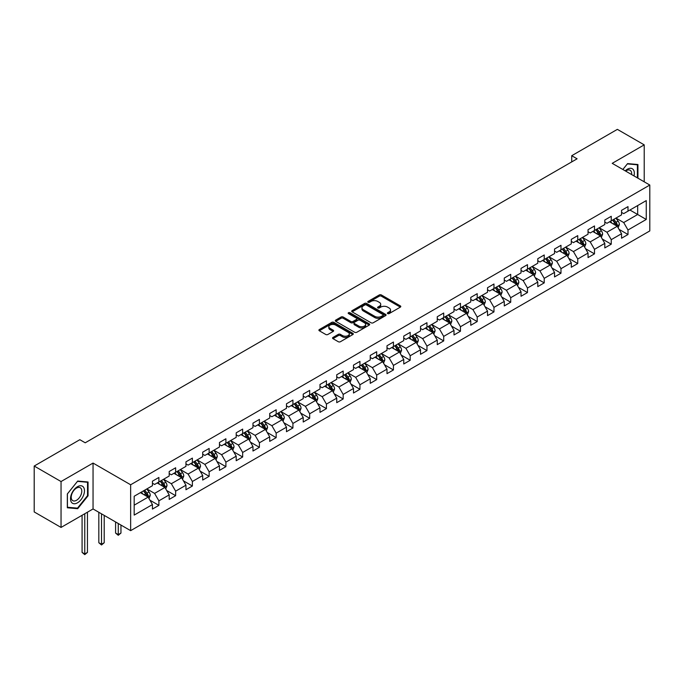 <?xml version="1.0" encoding="UTF-8"?>
<svg xmlns="http://www.w3.org/2000/svg" width="684" height="684" viewBox="0 0 684 684"><rect width="100%" height="100%" fill="white"/><g stroke="black" fill="none" stroke-linecap="round" stroke-linejoin="round"><path stroke-width="1.03" d="M387.674 313.597A1.043 0.598 0 0 0 389.153 313.597L400.354 307.125A1.488 0.864 0 0 0 400.79 306.517A1.488 0.864 0 0 0 400.354 305.91L381.373 294.958A1.488 0.864 0 0 0 379.269 294.958L368.069 301.422A1.043 0.598 0 0 0 367.761 301.849A1.043 0.598 0 0 0 368.069 302.277A1.043 0.598 0 0 0 369.54 302.277L370.993 301.439A4.771 2.753 0 0 1 377.739 301.439L379.321 302.354A4.771 2.753 0 0 1 380.714 304.294A4.771 2.753 0 0 1 379.321 306.244L377.867 307.082A1.043 0.598 0 0 0 377.568 307.509A1.043 0.598 0 0 0 377.867 307.937A1.043 0.598 0 0 0 379.346 307.937L380.791 307.099A4.771 2.753 0 0 1 387.546 307.099L389.128 308.014A4.771 2.753 0 0 1 390.521 309.955A4.771 2.753 0 0 1 389.128 311.904L387.674 312.742A1.043 0.598 0 0 0 387.366 313.169A1.043 0.598 0 0 0 387.674 313.597L387.674 312.742M332.988 337.434A1.488 0.864 0 0 0 332.552 338.041A1.488 0.864 0 0 0 332.988 338.657L338.315 341.726A1.488 0.864 0 0 0 340.418 341.726L352.858 334.544A1.488 0.864 0 0 0 353.295 333.937A1.488 0.864 0 0 0 352.858 333.33L333.886 322.369A1.488 0.864 0 0 0 331.774 322.369L319.334 329.551A1.488 0.864 0 0 0 318.898 330.167A1.488 0.864 0 0 0 319.334 330.774L325.764 334.485A1.488 0.864 0 0 0 327.875 334.485L333.202 331.415A1.488 0.864 0 0 0 333.638 330.799A1.488 0.864 0 0 0 333.202 330.192L330.013 328.354A3.984 2.3 0 0 1 328.842 326.721A3.984 2.3 0 0 1 331.304 324.601A3.984 2.3 0 0 1 335.647 325.097L348.139 332.313A3.984 2.3 0 0 1 349.31 333.937A3.984 2.3 0 0 1 346.848 336.066A3.984 2.3 0 0 1 342.504 335.562L340.418 334.365A1.488 0.864 0 0 0 338.315 334.365L332.988 337.434L332.988 338.657M93.05 463.068L61.047 481.545L34.2 466.043L34.2 511.931L61.047 527.432L93.05 508.956L130.644 530.656L130.644 484.768L93.05 463.068L93.05 508.956M644.217 181.816L644.217 144.863L612.214 163.339L649.8 185.039L130.644 484.768M644.217 144.863L617.37 129.362L571.721 155.713L571.721 161.911M34.2 466.043L79.84 439.692L85.218 442.796L577.091 158.808L571.721 155.713M371.096 322.797A1.488 0.864 0 0 0 373.207 322.797L385.648 315.615A1.488 0.864 0 0 0 386.084 315.008A1.488 0.864 0 0 0 385.648 314.401L366.667 303.448A1.488 0.864 0 0 0 364.563 303.448L352.123 310.63A1.488 0.864 0 0 0 351.687 311.237A1.488 0.864 0 0 0 352.123 311.844L371.096 322.797M348.9 313.819A1.043 0.598 0 0 1 349.96 313.965L349.96 312.725L369.249 323.865A1.488 0.864 0 0 1 369.685 324.472A1.488 0.864 0 0 1 369.249 325.08L356.817 332.262A1.488 0.864 0 0 1 354.705 332.262L335.733 321.309L335.733 320.095A1.488 0.864 0 0 0 335.297 320.702A1.488 0.864 0 0 0 335.733 321.309M335.733 320.095L341.051 317.017A1.488 0.864 0 0 1 343.163 317.017L350.858 321.463A1.488 0.864 0 0 0 352.961 321.463L356.501 319.419A1.488 0.864 0 0 0 356.937 318.812A1.488 0.864 0 0 0 356.501 318.205L348.481 313.58A1.043 0.598 0 0 1 348.182 313.152A1.043 0.598 0 0 1 348.823 312.597A1.043 0.598 0 0 1 349.96 312.725M130.644 530.656L649.8 230.927L649.8 185.039M149.924 500.184L158.885 505.356L158.885 500.833L169.196 494.883L169.196 499.406L175.643 495.686L175.643 491.163L185.954 485.204L185.954 489.735L192.392 486.016L192.392 481.485L202.703 475.534L202.703 480.057L209.15 476.338L209.15 471.815L219.461 465.864L219.461 470.387L225.9 466.668L225.9 462.145L236.211 456.185L236.211 460.717L242.658 456.998L242.658 452.466L252.969 446.515L252.969 451.038L259.416 447.319L259.416 442.796L269.718 436.845L269.718 441.368L276.165 437.649L276.165 433.126L286.476 427.167L286.476 431.698L292.923 427.979L292.923 423.447L303.226 417.497L303.226 422.019L309.672 418.3L309.672 413.777L319.984 407.826L319.984 412.349L326.43 408.63L326.43 404.107L336.742 398.148L336.742 402.679L343.18 398.96L343.18 394.429L353.491 388.478L353.491 393.009L359.938 389.281L359.938 384.759L370.249 378.808L370.249 383.331L376.687 379.611L376.687 375.089L386.999 369.129L386.999 373.661L393.445 369.941L393.445 365.41L403.757 359.459L403.757 363.991L410.195 360.263L410.195 355.74L420.506 349.789L420.506 354.312L426.953 350.593L426.953 346.07L437.264 340.11L437.264 344.642L443.702 340.923L443.702 336.391L454.014 330.44L454.014 334.972L460.46 331.244L460.46 326.721L470.772 320.77L470.772 325.293L477.21 321.574L477.21 317.051L487.521 311.1L487.521 315.623L493.968 311.904L493.968 307.373L504.279 301.422L504.279 305.953L510.717 302.225L510.717 297.702L521.028 291.752L521.028 296.275L527.475 292.555L527.475 288.032L537.786 282.082L537.786 286.605L544.225 282.885L544.225 278.354L554.536 272.403L554.536 276.934L560.983 273.215L560.983 268.684L571.294 262.733L571.294 267.256L577.741 263.537L577.741 259.014L588.043 253.063L588.043 257.586L594.49 253.867L594.49 249.335L604.801 243.384L604.801 247.916L611.248 244.197L611.248 239.665L621.551 233.714L621.551 238.237L627.997 234.518L627.997 229.995L646.252 219.453L646.252 200.6L637.668 205.559L637.668 214.494L646.252 219.453M158.885 505.356L152.447 509.076L152.447 504.553L134.184 515.095L134.184 496.242L152.447 485.7L152.447 481.177L158.885 477.458L158.885 481.981L169.196 476.03L169.196 471.507L175.643 467.779L175.643 472.311L185.954 466.36L185.954 461.828L192.392 458.109L192.392 462.641L202.703 456.681L202.703 452.158L209.15 448.439L209.15 452.962L219.461 447.011L219.461 442.488L225.9 438.76L225.9 443.292L236.211 437.341L236.211 432.81L242.658 429.09L242.658 433.622L252.969 427.662L252.969 423.139L259.416 419.42L259.416 423.943L269.718 417.992L269.718 413.469L276.165 409.75L276.165 414.273L286.476 408.322L286.476 403.791L292.923 400.072L292.923 404.603L303.226 398.644L303.226 394.121L309.672 390.402L309.672 394.924L319.984 388.974L319.984 384.451L326.43 380.731L326.43 385.254L336.742 379.304L336.742 374.772L343.18 371.053L343.18 375.584L353.491 369.625L353.491 365.102L359.938 361.383L359.938 365.906L370.249 359.955L370.249 355.432L376.687 351.713L376.687 356.236L386.999 350.285L386.999 345.753L393.445 342.034L393.445 346.566L403.757 340.606L403.757 336.083L410.195 332.364L410.195 336.887L420.506 330.936L420.506 326.413L426.953 322.694L426.953 327.217L437.264 321.266L437.264 316.735L443.702 313.016L443.702 317.547L454.014 311.596L454.014 307.065L460.46 303.345L460.46 307.868L470.772 301.918L470.772 297.395L477.21 293.675L477.21 298.198L487.521 292.248L487.521 287.716L493.968 283.997L493.968 288.528L504.279 282.577L504.279 278.046L510.717 274.327L510.717 278.85L521.028 272.899L521.028 268.376L527.475 264.657L527.475 269.18L537.786 263.229L537.786 258.697L544.225 254.978L544.225 259.51L554.536 253.559L554.536 249.027L560.983 245.308L560.983 249.831L571.294 243.88L571.294 239.357L577.741 235.638L577.741 240.161L588.043 234.21L588.043 229.687L594.49 225.959L594.49 230.491L604.801 224.54L604.801 220.009L611.248 216.289L611.248 220.812L621.551 214.862L621.551 210.339L627.997 206.619L627.997 211.142L646.252 200.6M157.166 482.972L164.904 487.435L154.593 493.395L146.863 488.923M152.447 483.22L154.593 484.46L158.885 481.981M154.593 493.395L158.885 500.833M164.904 487.435L169.196 494.883M173.924 473.302L181.653 477.765L171.342 483.716L163.613 479.253M169.196 473.55L171.342 474.79L175.643 472.311M171.342 483.716L175.643 491.163M181.653 477.765L185.954 485.204M190.674 463.632L198.411 468.095L188.1 474.046L180.371 469.583M185.954 463.88L188.1 465.12L192.392 462.641M188.1 474.046L192.392 481.485M198.411 468.095L202.703 475.534M207.432 453.954L215.161 458.417L204.858 464.376L197.12 459.904M202.703 454.202L204.858 455.441L209.15 452.962M204.858 464.376L209.15 471.815M215.161 458.417L219.461 465.864M224.181 444.284L231.919 448.747L221.607 454.698L213.878 450.234M219.461 444.532L221.607 445.771L225.9 443.292M221.607 454.698L225.9 462.145M231.919 448.747L236.211 456.185M240.939 434.614L248.668 439.077L238.365 445.027L230.628 440.564M236.211 434.862L238.365 436.101L242.658 433.622M238.365 445.027L242.658 452.466M248.668 439.077L252.969 446.515M257.697 424.935L265.426 429.398L255.115 435.357L247.386 430.886M252.969 425.183L255.115 426.423L259.416 423.943M255.115 435.357L259.416 442.796M265.426 429.398L269.718 436.845M274.446 415.265L282.176 419.728L271.873 425.679L264.135 421.216M269.718 415.513L271.873 416.753L276.165 414.273M271.873 425.679L276.165 433.126M282.176 419.728L286.476 427.167M291.204 405.595L298.934 410.058L288.622 416.009L280.893 411.546M286.476 405.843L288.622 407.083L292.923 404.603M288.622 416.009L292.923 423.447M298.934 410.058L303.226 417.497M307.954 395.916L315.692 400.379L305.38 406.339L297.643 401.876M303.226 396.164L305.38 397.404L309.672 394.924M305.38 406.339L309.672 413.777M315.692 400.379L319.984 407.826M324.712 386.246L332.441 390.709L322.13 396.66L314.401 392.197M319.984 386.494L322.13 387.734L326.43 385.254M322.13 396.66L326.43 404.107M332.441 390.709L336.742 398.148M341.461 376.576L349.199 381.039L338.888 386.99L331.15 382.527M336.742 376.824L338.888 378.064L343.18 375.584M338.888 386.99L343.18 394.429M349.199 381.039L353.491 388.478M358.219 366.898L365.949 371.369L355.637 377.32L347.908 372.857M353.491 367.146L355.637 368.385L359.938 365.906M355.637 377.32L359.938 384.759M365.949 371.369L370.249 378.808M374.969 357.228L382.707 361.691L372.395 367.641L364.657 363.178M370.249 357.476L372.395 358.715L376.687 356.236M372.395 367.641L376.687 375.089M382.707 361.691L386.999 369.129M391.727 347.558L399.456 352.021L389.145 357.971L381.416 353.508M386.999 347.805L389.145 349.045L393.445 346.566M389.145 357.971L393.445 365.41M399.456 352.021L403.757 359.459M408.476 337.879L416.214 342.351L405.903 348.301L398.165 343.838M403.757 338.127L405.903 339.367L410.195 336.887M405.903 348.301L410.195 355.74M416.214 342.351L420.506 349.789M425.234 328.209L432.963 332.672L422.652 338.623L414.923 334.16M420.506 328.457L422.652 329.697L426.953 327.217M422.652 338.623L426.953 346.07M432.963 332.672L437.264 340.11M441.984 318.539L449.721 323.002L439.41 328.953L431.672 324.49M437.264 318.787L439.41 320.026L443.702 317.547M439.41 328.953L443.702 336.391M449.721 323.002L454.014 330.44M458.742 308.86L466.471 313.332L456.16 319.283L448.43 314.82M454.014 309.108L456.16 310.348L460.46 307.868M456.16 319.283L460.46 326.721M466.471 313.332L470.772 320.77M475.491 299.19L483.229 303.653L472.918 309.604L465.188 305.141M470.772 299.438L472.918 300.678L477.21 298.198M472.918 309.604L477.21 317.051M483.229 303.653L487.521 311.1M492.249 289.52L499.978 293.983L489.667 299.934L481.938 295.471M487.521 289.768L489.667 291.008L493.968 288.528M489.667 299.934L493.968 307.373M499.978 293.983L504.279 301.422M508.999 279.841L516.736 284.313L506.425 290.264L498.696 285.801M504.279 280.089L506.425 281.338L510.717 278.85M506.425 290.264L510.717 297.702M516.736 284.313L521.028 291.752M525.757 270.171L533.486 274.635L523.183 280.585L515.445 276.122M521.028 270.419L523.183 271.659L527.475 269.18M523.183 280.585L527.475 288.032M533.486 274.635L537.786 282.082M542.506 260.501L550.244 264.964L539.933 270.915L532.203 266.452M537.786 260.749L539.933 261.989L544.225 259.51M539.933 270.915L544.225 278.354M550.244 264.964L554.536 272.403M559.264 250.823L566.993 255.294L556.691 261.245L548.953 256.782M554.536 251.079L556.691 252.319L560.983 249.831M556.691 261.245L560.983 268.684M566.993 255.294L571.294 262.733M576.022 241.153L583.751 245.616L573.44 251.575L565.711 247.104M571.294 241.401L573.44 242.64L577.741 240.161M573.44 251.575L577.741 259.014M583.751 245.616L588.043 253.063M592.771 231.483L600.501 235.946L590.198 241.897L582.46 237.433M588.043 231.731L590.198 232.97L594.49 230.491M590.198 241.897L594.49 249.335M600.501 235.946L604.801 243.384M609.529 221.813L617.259 226.276L606.947 232.227L599.218 227.763M604.801 222.061L606.947 223.3L611.248 220.812M606.947 232.227L611.248 239.665M617.259 226.276L621.551 233.714M629.93 210.031L637.668 214.494L623.705 222.556L615.968 218.085M621.551 212.382L623.705 213.622L627.997 211.142M623.705 222.556L627.997 229.995M61.047 481.545L61.047 527.432M134.184 505.168L148.146 497.114L140.417 492.651M148.146 497.114L152.447 504.553M619.029 229.345L627.997 234.518M602.279 239.015L611.248 244.197M585.521 248.685L594.49 253.867M568.772 258.364L577.741 263.537M552.014 268.034L560.983 273.215M535.264 277.704L544.225 282.885M518.506 287.383L527.475 292.555M501.757 297.053L510.717 302.225M484.999 306.723L493.968 311.904M468.249 316.401L477.21 321.574M451.491 326.071L460.46 331.244M434.733 335.741L443.702 340.923M417.984 345.42L426.953 350.593M401.226 355.09L410.195 360.263M384.476 364.76L393.445 369.941M367.718 374.439L376.687 379.611M350.969 384.109L359.938 389.281M334.211 393.779L343.18 398.96M317.462 403.449L326.43 408.63M300.703 413.127L309.672 418.3M283.954 422.798L292.923 427.979M267.196 432.468L276.165 437.649M250.447 442.146L259.416 447.319M233.689 451.816L242.658 456.998M216.939 461.486L225.9 466.668M200.181 471.165L209.15 476.338M183.432 480.835L192.392 486.016M166.674 490.505L175.643 495.686M637.933 178.191L637.933 164.519L627.57 163.596L622.842 169.478M67.331 507.776L77.694 508.699L88.056 495.806L88.056 481.989L77.694 481.057L67.331 493.951L67.331 507.776M87.526 495.498L88.056 495.806M76.599 508.067L77.694 508.699M388.093 313.742L389.128 313.144A4.771 2.753 0 0 0 390.521 311.194L390.521 309.955M380.714 304.294L380.714 305.534A4.771 2.753 0 0 1 379.321 307.484L378.286 308.082M400.328 307.142L381.373 296.198A1.488 0.864 0 0 0 379.269 296.198L368.479 302.422M385.622 315.632L366.667 304.688A1.488 0.864 0 0 0 364.563 304.688L352.14 311.853L352.123 310.63M383.006 315.435A1.043 0.598 0 0 0 383.314 315.008A1.043 0.598 0 0 0 383.006 314.58L366.35 304.97A1.043 0.598 0 0 0 364.88 304.97L363.349 305.851A4.771 2.753 0 0 0 361.956 307.8A4.771 2.753 0 0 0 363.349 309.741L374.738 316.316A4.771 2.753 0 0 0 381.484 316.316L383.006 315.435L383.006 316.675A1.043 0.598 0 0 0 383.314 316.247L383.314 315.008M361.956 307.8L361.956 309.04A4.771 2.753 0 0 0 363.349 310.981L363.349 309.741M383.006 316.675L381.484 317.556A4.771 2.753 0 0 1 374.738 317.556L363.349 310.981M335.75 321.318L341.051 318.257L341.051 317.017M356.937 318.812L356.937 320.052A1.488 0.864 0 0 1 356.501 320.659L352.961 322.703A1.488 0.864 0 0 1 350.858 322.703L343.163 318.257A1.488 0.864 0 0 0 341.051 318.257M349.96 313.965L369.232 325.097M358.844 326.071A3.984 2.3 0 0 0 363.187 326.567A3.984 2.3 0 0 0 365.649 324.447A3.984 2.3 0 0 0 364.478 322.814L360.083 320.274A1.488 0.864 0 0 0 357.971 320.274L354.44 322.309A1.488 0.864 0 0 0 354.004 322.925A1.488 0.864 0 0 0 354.44 323.532L358.844 326.071L358.844 327.311A3.984 2.3 0 0 0 363.187 327.807A3.984 2.3 0 0 0 365.649 325.687L365.649 324.447M354.004 322.925L354.004 324.165A1.488 0.864 0 0 0 354.44 324.772L354.44 323.532M358.844 327.311L354.44 324.772M349.31 333.937L349.31 335.177A3.984 2.3 0 0 1 346.848 337.306A3.984 2.3 0 0 1 342.504 336.802L340.418 335.605A1.488 0.864 0 0 0 338.315 335.605L333.005 338.666M328.842 326.721L328.842 327.961A3.984 2.3 0 0 0 330.013 329.594L330.013 328.354M333.176 331.424L330.013 329.594M352.858 333.33L352.858 334.544L333.886 323.618A1.488 0.864 0 0 0 331.774 323.618L319.36 330.782M618.105 227.746L619.388 224.523A4.027 2.326 -120 0 0 618.097 221.094L615.882 218.136M612.018 223.249L610.513 221.24M616.635 225.917L617.216 224.694A4.027 2.326 -120 0 0 616.062 222.274L613.847 219.316M612.838 219.897L615.292 223.181A2.052 1.18 60 0 1 615.668 223.805L617.216 224.694M612.556 220.06L614.771 223.018A4.027 2.326 60 0 1 615.925 225.438M636.727 164.417L637.394 164.801L637.394 177.874M622.859 169.487L627.356 163.903L637.394 164.801M634 175.916A9.875 5.703 120 0 0 632.29 168.743A9.875 5.703 120 0 0 625.219 170.846M631.614 174.54A7.473 4.318 120 0 0 630.109 170.248A7.473 4.318 120 0 0 625.655 171.094M77.48 502.817A9.875 5.703 120 0 0 84.465 490.727A9.875 5.703 120 0 0 77.48 486.692A9.875 5.703 120 0 0 70.503 498.781A9.875 5.703 120 0 0 77.48 502.817M76.505 500.295A7.473 4.318 120 0 0 81.387 493.703A7.473 4.318 120 0 0 80.242 487.718A7.473 4.318 120 0 0 76.505 488.085A7.473 4.318 120 0 0 71.623 494.677A7.473 4.318 120 0 0 72.769 500.662A7.473 4.318 120 0 0 76.505 500.295M67.442 493.857L77.48 481.365L87.526 482.263L87.526 495.652L77.48 508.144L67.442 507.246L67.417 493.848M86.859 481.878L87.526 482.263M601.356 237.416L602.63 234.193A4.027 2.326 -120 0 0 601.347 230.773L599.133 227.815M595.268 232.919L593.763 230.91M599.885 235.587L600.458 234.373A4.027 2.326 -120 0 0 599.304 231.944L597.089 228.986M596.08 229.567L598.543 232.851A2.052 1.18 60 0 1 598.91 233.475L600.458 234.373M595.798 229.73L598.021 232.688A4.027 2.326 60 0 1 599.167 235.116M584.598 247.086L585.88 243.872A4.027 2.326 -120 0 0 584.589 240.443L582.375 237.485M578.51 242.598L577.005 240.58M579.049 239.409L581.263 242.367A4.027 2.326 60 0 1 582.417 244.787L583.7 244.043A4.027 2.326 -120 0 0 582.554 241.623L580.331 238.665M579.331 239.246L581.785 242.529A2.052 1.18 60 0 1 582.161 243.153L583.7 244.043M567.848 256.765L569.122 253.542A4.027 2.326 -120 0 0 567.84 250.113L565.625 247.155M561.761 252.268L560.256 250.258M566.378 254.935L566.951 253.713A4.027 2.326 -120 0 0 565.796 251.293L563.582 248.335M562.573 248.916L565.035 252.199A2.052 1.18 60 0 1 565.403 252.823L566.951 253.713M562.291 249.079L564.505 252.037A4.027 2.326 60 0 1 565.659 254.457M551.09 266.435L552.373 263.212A4.027 2.326 -120 0 0 551.082 259.792L548.867 256.833M545.003 261.938L543.498 259.929M545.541 258.749L547.756 261.707A4.027 2.326 60 0 1 548.91 264.135L550.192 263.391A4.027 2.326 -120 0 0 549.047 260.963L546.824 258.005M545.815 258.586L548.277 261.869A2.052 1.18 60 0 1 548.654 262.494L550.192 263.391M534.341 276.105L535.615 272.89A4.027 2.326 -120 0 0 534.332 269.462L532.118 266.503M528.253 271.616L526.74 269.599M532.87 274.275L533.443 273.061A4.027 2.326 -120 0 0 532.289 270.642L530.074 267.683M529.065 268.265L531.528 271.548A2.052 1.18 60 0 1 531.895 272.164L533.443 273.061M528.783 268.427L530.998 271.386A4.027 2.326 60 0 1 532.152 273.805M517.583 285.784L518.857 282.56A4.027 2.326 -120 0 0 517.574 279.132L515.36 276.174M511.495 281.286L509.99 279.277M512.034 278.097L514.248 281.056A4.027 2.326 60 0 1 515.403 283.475L516.685 282.731A4.027 2.326 -120 0 0 515.539 280.312L513.316 277.353M512.307 277.935L514.77 281.218A2.052 1.18 60 0 1 515.146 281.842L516.685 282.731M500.833 295.454L502.107 292.23A4.027 2.326 -120 0 0 500.825 288.81L498.602 285.844M494.746 290.957L493.232 288.947M495.276 287.767L497.49 290.726A4.027 2.326 60 0 1 498.645 293.154L499.936 292.401A4.027 2.326 -120 0 0 498.781 289.982L496.567 287.024M495.558 287.605L498.02 290.888A2.052 1.18 60 0 1 498.388 291.512L499.936 292.401M484.075 305.124L485.349 301.909A4.027 2.326 -120 0 0 484.067 298.481L481.852 295.522M477.988 300.627L476.483 298.617M478.526 297.446L480.741 300.404A4.027 2.326 60 0 1 481.895 302.824L483.178 302.08A4.027 2.326 -120 0 0 482.032 299.66L479.809 296.702M478.8 297.284L481.262 300.567A2.052 1.18 60 0 1 481.639 301.182L483.178 302.08M467.326 314.794L468.6 311.579A4.027 2.326 -120 0 0 467.317 308.151L465.094 305.192M461.238 310.305L459.725 308.296M465.847 312.973L466.428 311.75A4.027 2.326 -120 0 0 465.274 309.33L463.059 306.372M462.051 306.954L464.504 310.237A2.052 1.18 60 0 1 464.881 310.861L466.428 311.75M461.768 307.116L463.983 310.074A4.027 2.326 60 0 1 465.137 312.494M450.568 324.472L451.842 321.249A4.027 2.326 -120 0 0 450.559 317.829L448.345 314.862M444.48 319.975L442.976 317.966M445.019 316.786L447.233 319.744A4.027 2.326 60 0 1 448.388 322.164L449.67 321.42A4.027 2.326 -120 0 0 448.524 319L446.301 316.042M445.293 316.624L447.755 319.907A2.052 1.18 60 0 1 448.131 320.531L449.67 321.42M433.81 334.143L435.092 330.928A4.027 2.326 -120 0 0 433.81 327.499L431.587 324.541M427.722 329.645L426.217 327.636M428.261 326.465L430.475 329.423A4.027 2.326 60 0 1 431.63 331.843L432.921 331.099A4.027 2.326 -120 0 0 431.766 328.679L429.552 325.721M428.543 326.302L430.997 329.585A2.052 1.18 60 0 1 431.373 330.201L432.921 331.099M417.06 343.813L418.334 340.598A4.027 2.326 -120 0 0 417.052 337.169L414.837 334.211M410.973 339.324L409.468 337.315M415.59 341.983L416.163 340.769A4.027 2.326 -120 0 0 415.008 338.349L412.794 335.391M411.785 335.972L414.248 339.255A2.052 1.18 60 0 1 414.615 339.88L416.163 340.769M411.503 336.135L413.726 339.093A4.027 2.326 60 0 1 414.872 341.513M400.302 353.491L401.585 350.268A4.027 2.326 -120 0 0 400.302 346.839L398.079 343.881M394.215 348.994L392.71 346.985M398.832 351.661L399.413 350.439A4.027 2.326 -120 0 0 398.259 348.019L396.045 345.061M395.036 345.642L397.489 348.925A2.052 1.18 60 0 1 397.866 349.55L399.413 350.439M394.753 345.805L396.968 348.763A4.027 2.326 60 0 1 398.122 351.183M383.553 363.161L384.827 359.946A4.027 2.326 -120 0 0 383.544 356.518L381.33 353.56M377.465 358.664L375.961 356.655M382.082 361.332L382.655 360.117A4.027 2.326 -120 0 0 381.501 357.698L379.287 354.739M378.278 355.321L380.74 358.604A2.052 1.18 60 0 1 381.108 359.22L382.655 360.117M377.995 355.483L380.219 358.442A4.027 2.326 60 0 1 381.364 360.861M366.795 372.831L368.077 369.616A4.027 2.326 -120 0 0 366.795 366.188L364.572 363.23M360.707 368.343L359.203 366.333M365.324 371.002L365.906 369.787A4.027 2.326 -120 0 0 364.752 367.368L362.537 364.41M361.528 364.991L363.982 368.274A2.052 1.18 60 0 1 364.358 368.898L365.906 369.787M361.246 365.153L363.461 368.112A4.027 2.326 60 0 1 364.615 370.531M350.046 382.51L351.319 379.287A4.027 2.326 -120 0 0 350.037 375.858L347.823 372.9M343.958 378.013L342.453 376.003M348.575 380.68L349.148 379.458A4.027 2.326 -120 0 0 347.994 377.038L345.779 374.08M344.77 374.661L347.233 377.944A2.052 1.18 60 0 1 347.6 378.568L349.148 379.458M344.488 374.823L346.711 377.782A4.027 2.326 60 0 1 347.857 380.201M333.288 392.18L334.57 388.965A4.027 2.326 -120 0 0 333.279 385.537L331.065 382.578M327.2 387.683L325.695 385.673M327.739 384.502L329.953 387.46A4.027 2.326 60 0 1 331.107 389.88L332.398 389.136A4.027 2.326 -120 0 0 331.244 386.716L329.03 383.75M328.021 384.34L330.475 387.623A2.052 1.18 60 0 1 330.851 388.238L332.398 389.136M316.538 401.85L317.812 398.635A4.027 2.326 -120 0 0 316.53 395.207L314.315 392.248M310.451 397.361L308.946 395.352M315.067 400.02L315.64 398.806A4.027 2.326 -120 0 0 314.486 396.387L312.272 393.428M311.263 394.01L313.725 397.293A2.052 1.18 60 0 1 314.093 397.917L315.64 398.806M310.981 394.172L313.204 397.13A4.027 2.326 60 0 1 314.349 399.55M299.78 411.529L301.063 408.305A4.027 2.326 -120 0 0 299.772 404.877L297.557 401.918M293.692 407.031L292.188 405.022M298.309 409.699L298.891 408.476A4.027 2.326 -120 0 0 297.737 406.057L295.522 403.098M294.513 403.68L296.967 406.963A2.052 1.18 60 0 1 297.343 407.587L298.891 408.476M294.231 403.842L296.446 406.8A4.027 2.326 60 0 1 297.6 409.22M283.031 421.199L284.305 417.984A4.027 2.326 -120 0 0 283.022 414.555L280.808 411.597M276.943 416.701L275.438 414.692M281.56 419.369L282.133 418.155A4.027 2.326 -120 0 0 280.979 415.735L278.764 412.768M277.755 413.358L280.218 416.633A2.052 1.18 60 0 1 280.585 417.257L282.133 418.155M277.473 413.512L279.696 416.479A4.027 2.326 60 0 1 280.842 418.899M266.273 430.869L267.555 427.654A4.027 2.326 -120 0 0 266.264 424.225L264.05 421.267M260.185 426.38L258.68 424.371M260.724 423.191L262.938 426.149A4.027 2.326 60 0 1 264.092 428.569L265.375 427.825A4.027 2.326 -120 0 0 264.229 425.405L262.006 422.447M261.006 423.028L263.46 426.312A2.052 1.18 60 0 1 263.836 426.936L265.375 427.825M249.523 440.547L250.797 437.324A4.027 2.326 -120 0 0 249.515 433.895L247.3 430.937M243.436 436.05L241.931 434.041M248.053 438.718L248.625 437.495A4.027 2.326 -120 0 0 247.471 435.075L245.257 432.117M244.248 432.698L246.71 435.982A2.052 1.18 60 0 1 247.078 436.606L248.625 437.495M243.966 432.861L246.18 435.819A4.027 2.326 60 0 1 247.334 438.239M232.765 450.217L234.048 447.003A4.027 2.326 -120 0 0 232.757 443.574L230.542 440.616M226.678 445.72L225.173 443.711M227.216 442.531L229.431 445.498A4.027 2.326 60 0 1 230.585 447.917L231.867 447.174A4.027 2.326 -120 0 0 230.722 444.745L228.499 441.787M227.49 442.368L229.952 445.652A2.052 1.18 60 0 1 230.328 446.276L231.867 447.174M216.016 459.887L217.29 456.673A4.027 2.326 -120 0 0 216.007 453.244L213.793 450.286M209.928 455.399L208.423 453.389M214.545 458.058L215.118 456.844A4.027 2.326 -120 0 0 213.964 454.424L211.749 451.466M210.74 452.047L213.203 455.33A2.052 1.18 60 0 1 213.57 455.954L215.118 456.844M210.458 452.209L212.673 455.168A4.027 2.326 60 0 1 213.827 457.587M199.258 469.566L200.54 466.343A4.027 2.326 -120 0 0 199.249 462.914L197.035 459.956M193.17 465.069L191.665 463.059M193.709 461.88L195.923 464.838A4.027 2.326 60 0 1 197.077 467.257L198.36 466.514A4.027 2.326 -120 0 0 197.214 464.094L194.991 461.136M193.982 461.717L196.445 465A2.052 1.18 60 0 1 196.821 465.624L198.36 466.514M182.508 479.236L183.782 476.021A4.027 2.326 -120 0 0 182.5 472.593L180.285 469.634M176.421 474.739L174.907 472.729M176.951 471.55L179.165 474.508A4.027 2.326 60 0 1 180.32 476.936L181.611 476.192A4.027 2.326 -120 0 0 180.456 473.764L178.242 470.806M177.233 471.387L179.695 474.67A2.052 1.18 60 0 1 180.063 475.294L181.611 476.192M118.272 523.516L118.272 534.614L120.957 533.067L120.957 525.064M120.957 533.067L118.272 535.298L115.587 533.067L115.587 521.96M115.587 533.067L118.272 534.614L118.272 535.298M165.75 488.906L167.024 485.691A4.027 2.326 -120 0 0 165.742 482.263L163.527 479.304M159.663 484.417L158.158 482.408M160.201 481.228L162.416 484.186A4.027 2.326 60 0 1 163.57 486.606L164.853 485.862A4.027 2.326 -120 0 0 163.707 483.443L161.484 480.484M160.475 481.066L162.937 484.349A2.052 1.18 60 0 1 163.314 484.973L164.853 485.862M101.514 513.838L101.514 544.284L104.199 542.737L104.199 515.394M104.199 542.737L101.514 544.968L98.829 542.737L98.829 512.29M98.829 542.737L101.514 544.284L101.514 544.968M149.001 498.585L150.275 495.361A4.027 2.326 -120 0 0 148.992 491.933L146.769 488.974M142.913 494.087L141.4 492.078M147.522 496.755L148.103 495.532A4.027 2.326 -120 0 0 146.949 493.113L144.734 490.154M143.725 490.736L146.179 494.019A2.052 1.18 60 0 1 146.556 494.643L148.103 495.532M143.443 490.898L145.658 493.857A4.027 2.326 60 0 1 146.812 496.276M84.765 513.744L84.765 553.963L87.449 552.407L87.449 512.188M87.449 552.407L84.765 554.639L82.08 552.407L82.08 515.291M82.08 552.407L84.765 553.963L84.765 554.639M389.128 313.144L389.128 311.904M377.867 307.937L377.867 307.082M379.321 307.484L379.321 306.244M368.069 302.277L368.069 301.422M379.269 296.198L379.269 294.958M381.373 296.198L381.373 294.958M400.354 307.125L400.354 305.91M364.563 304.688L364.563 303.448M366.667 304.688L366.667 303.448M385.648 315.615L385.648 314.401M374.738 317.556L374.738 316.316M381.484 317.556L381.484 316.316M343.163 318.257L343.163 317.017M350.858 322.703L350.858 321.463M352.961 322.703L352.961 321.463M356.501 320.659L356.501 319.419M369.249 325.08L369.249 323.865M338.315 335.605L338.315 334.365M340.418 335.605L340.418 334.365M342.504 336.802L342.504 335.562M333.202 331.415L333.202 330.192M319.334 330.774L319.334 329.551M331.774 323.618L331.774 322.369M333.886 323.618L333.886 322.369M616.865 226.045L619.362 224.6M616.062 222.274L618.097 221.094M613.197 223.924L614.771 223.018M600.107 235.715L602.604 234.279M599.304 231.944L601.347 230.773M596.439 233.603L598.021 232.688M583.349 245.394L585.855 243.949M582.554 241.623L584.589 240.443M579.69 243.273L581.263 242.367M566.6 255.064L569.097 253.619M565.796 251.293L567.84 250.113M562.932 252.943L564.505 252.037M549.842 264.734L552.339 263.297M549.047 260.963L551.082 259.792M546.183 262.622L547.756 261.707M533.092 274.404L535.589 272.967M532.289 270.642L534.332 269.462M529.425 272.292L530.998 271.386M516.334 284.082L518.831 282.637M515.539 280.312L517.574 279.132M512.675 281.962L514.248 281.056M499.585 293.752L502.082 292.316M498.781 289.982L500.825 288.81M495.917 291.641L497.49 290.726M482.827 303.422L485.324 301.986M482.032 299.66L484.067 298.481M479.168 301.311L480.741 300.404M466.078 313.101L468.574 311.656M465.274 309.33L467.317 308.151M462.41 310.981L463.983 310.074M449.32 322.771L451.816 321.326M448.524 319L450.559 317.829M445.66 320.659L447.233 319.744M432.57 332.441L435.067 331.005M431.766 328.679L433.81 327.499M428.902 330.329L430.475 329.423M415.812 342.12L418.309 340.675M415.008 338.349L417.052 337.169M412.153 339.999L413.726 339.093M399.063 351.79L401.559 350.345M398.259 348.019L400.302 346.839M395.395 349.678L396.968 348.763M382.305 361.46L384.801 360.023M381.501 357.698L383.544 356.518M378.645 359.348L380.219 358.442M365.555 371.138L368.052 369.693M364.752 367.368L366.795 366.188M361.887 369.018L363.461 368.112M348.797 380.808L351.294 379.363M347.994 377.038L350.037 375.858M345.138 378.697L346.711 377.782M332.048 390.478L334.544 389.042M331.244 386.716L333.279 385.537M328.38 388.367L329.953 387.46M315.29 400.157L317.786 398.712M314.486 396.387L316.53 395.207M311.622 398.037L313.204 397.13M298.54 409.827L301.037 408.382M297.737 406.057L299.772 404.877M294.872 407.715L296.446 406.8M281.782 419.497L284.279 418.061M280.979 415.735L283.022 414.555M278.114 417.385L279.696 416.479M265.024 429.176L267.529 427.731M264.229 425.405L266.264 424.225M261.365 427.055L262.938 426.149M248.275 438.846L250.772 437.401M247.471 435.075L249.515 433.895M244.607 436.725L246.18 435.819M231.517 448.516L234.013 447.079M230.722 444.745L232.757 443.574M227.857 446.404L229.431 445.498M214.767 458.194L217.264 456.75M213.964 454.424L216.007 453.244M211.1 456.074L212.673 455.168M198.009 467.865L200.506 466.42M197.214 464.094L199.249 462.914M194.35 465.744L195.923 464.838M181.26 477.535L183.757 476.098M180.456 473.764L182.5 472.593M177.592 475.423L179.165 474.508M164.502 487.213L166.999 485.768M163.707 483.443L165.742 482.263M160.843 485.093L162.416 484.186M147.753 496.883L150.249 495.438M146.949 493.113L148.992 491.933M144.085 494.763L145.658 493.857"/></g></svg>
